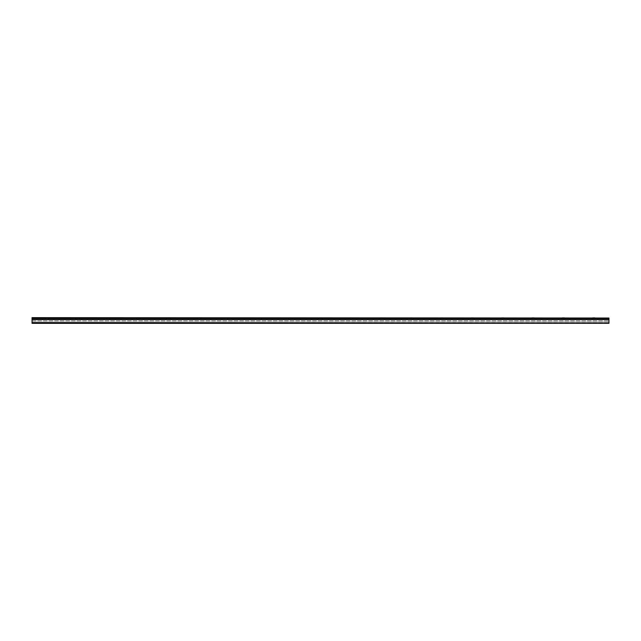 <?xml version="1.0" encoding="UTF-8"?>
<svg xmlns="http://www.w3.org/2000/svg" width="641" height="641" viewBox="0 0 641 641"><rect width="100%" height="100%" fill="white"/><g stroke="black" fill="none" stroke-linecap="round" stroke-linejoin="round"><path stroke-width="0.48" stroke-dasharray="3.21 2.4" d="M48.331 317.648L46.136 317.648L48.331 317.648L48.331 318.112L46.136 318.112L48.331 318.112M46.136 317.648L46.136 318.112M594.864 317.648L592.669 317.648L594.864 317.648L594.864 318.112L592.669 318.112L594.864 318.112M592.669 317.648L592.669 318.112M564.505 317.648L562.309 317.648L564.505 317.648L564.505 318.112L562.309 318.112L564.505 318.112M562.309 317.648L562.309 318.112M534.137 317.648L531.942 317.648L534.137 317.648L534.137 318.112L531.942 318.112L534.137 318.112M531.942 317.648L531.942 318.112M503.778 317.648L501.583 317.648L503.778 317.648L503.778 318.112L501.583 318.112L503.778 318.112M501.583 317.648L501.583 318.112M473.419 317.648L471.215 317.648L473.419 317.648L473.419 318.112L471.215 318.112L473.419 318.112M471.215 317.648L471.215 318.112M443.051 317.648L440.856 317.648L443.051 317.648L443.051 318.112L440.856 318.112L443.051 318.112M440.856 317.648L440.856 318.112M412.692 317.648L410.488 317.648L412.692 317.648L412.692 318.112L410.488 318.112L412.692 318.112M410.488 317.648L410.488 318.112M382.324 317.648L380.129 317.648L382.324 317.648L382.324 318.112L380.129 318.112L382.324 318.112M380.129 317.648L380.129 318.112M351.965 317.648L349.762 317.648L351.965 317.648L351.965 318.112L349.762 318.112L351.965 318.112M349.762 317.648L349.762 318.112M321.598 317.648L319.402 317.648L321.598 317.648L321.598 318.112L319.402 318.112L321.598 318.112M319.402 317.648L319.402 318.112M291.238 317.648L289.035 317.648L291.238 317.648L291.238 318.112L289.035 318.112L291.238 318.112M289.035 317.648L289.035 318.112M260.871 317.648L258.676 317.648L260.871 317.648L260.871 318.112L258.676 318.112L260.871 318.112M258.676 317.648L258.676 318.112M230.512 317.648L228.308 317.648L230.512 317.648L230.512 318.112L228.308 318.112L230.512 318.112M228.308 317.648L228.308 318.112M200.144 317.648L197.949 317.648L200.144 317.648L200.144 318.112L197.949 318.112L200.144 318.112M197.949 317.648L197.949 318.112M169.785 317.648L167.581 317.648L169.785 317.648L169.785 318.112L167.581 318.112L169.785 318.112M167.581 317.648L167.581 318.112M139.417 317.648L137.222 317.648L139.417 317.648L139.417 318.112L137.222 318.112L139.417 318.112M137.222 317.648L137.222 318.112M109.058 317.648L106.863 317.648L109.058 317.648L109.058 318.112L106.863 318.112L109.058 318.112M106.863 317.648L106.863 318.112M78.691 317.648L76.495 317.648L78.691 317.648L78.691 318.112L76.495 318.112L78.691 318.112M76.495 317.648L76.495 318.112M49.085 318.112L45.383 318.112L49.085 318.112L49.085 319.17L45.383 319.17L49.085 319.17M45.383 318.112L45.383 319.17M595.617 318.112L591.915 318.112L595.617 318.112L595.617 319.17L591.915 319.17L595.617 319.17M591.915 318.112L591.915 319.17M565.258 318.112L561.556 318.112L565.258 318.112L565.258 319.17L561.556 319.17L565.258 319.17M561.556 318.112L561.556 319.17M534.89 318.112L531.189 318.112L534.89 318.112L534.89 319.17L531.189 319.17L534.89 319.17M531.189 318.112L531.189 319.17M504.531 318.112L500.829 318.112L504.531 318.112L504.531 319.17L500.829 319.17L504.531 319.17M500.829 318.112L500.829 319.17M474.164 318.112L470.462 318.112L474.164 318.112L474.164 319.17L470.462 319.17L474.164 319.17M470.462 318.112L470.462 319.17M443.804 318.112L440.103 318.112L443.804 318.112L443.804 319.17L440.103 319.17L443.804 319.17M440.103 318.112L440.103 319.17M413.437 318.112L409.735 318.112L413.437 318.112L413.437 319.17L409.735 319.17L413.437 319.17M409.735 318.112L409.735 319.17M383.078 318.112L379.376 318.112L383.078 318.112L383.078 319.17L379.376 319.17L383.078 319.17M379.376 318.112L379.376 319.17M352.71 318.112L349.008 318.112L352.71 318.112L352.71 319.17L349.008 319.17L352.71 319.17M349.008 318.112L349.008 319.17M322.351 318.112L318.649 318.112L322.351 318.112L322.351 319.17L318.649 319.17L322.351 319.17M318.649 318.112L318.649 319.17M291.992 318.112L288.29 318.112L291.992 318.112L291.992 319.17L288.29 319.17L291.992 319.17M288.29 318.112L288.29 319.17M261.624 318.112L257.922 318.112L261.624 318.112L261.624 319.17L257.922 319.17L261.624 319.17M257.922 318.112L257.922 319.17M231.265 318.112L227.563 318.112L231.265 318.112L231.265 319.17L227.563 319.17L231.265 319.17M227.563 318.112L227.563 319.17M200.897 318.112L197.196 318.112L200.897 318.112L200.897 319.17L197.196 319.17L200.897 319.17M197.196 318.112L197.196 319.17M170.538 318.112L166.836 318.112L170.538 318.112L170.538 319.17L166.836 319.17L170.538 319.17M166.836 318.112L166.836 319.17M140.171 318.112L136.469 318.112L140.171 318.112L140.171 319.17L136.469 319.17L140.171 319.17M136.469 318.112L136.469 319.17M109.811 318.112L106.11 318.112L109.811 318.112L109.811 319.17L106.11 319.17L109.811 319.17M106.11 318.112L106.11 319.17M79.444 318.112L75.742 318.112L79.444 318.112L79.444 319.17L75.742 319.17L79.444 319.17M75.742 318.112L75.742 319.17M32.05 317.648L608.95 318.024L32.05 317.648M32.05 323.168L608.95 323.352L32.05 323.168M32.05 322.167L32.05 320.885L32.05 322.167L608.95 322.167L608.95 319.17L608.95 323.104L608.95 322.167L32.05 322.167M32.05 319.811L32.05 320.885L32.05 319.17L32.05 319.811L608.95 319.811L32.05 319.811M32.05 322.976L608.95 322.976L32.05 323.352L32.05 318.024M608.95 322.976L608.95 318.024M32.05 323.352L608.95 323.352L32.05 323.352M608.95 323.104L32.05 323.104L608.95 323.104M32.05 319.17L608.95 319.17L32.05 319.17M608.95 319.763L32.05 319.763L608.95 319.763M32.05 320.885L608.95 320.885L32.05 320.885"/><path stroke-width="0.96" d="M32.05 318.024L608.95 318.024L32.05 317.648L32.05 323.352L608.95 323.352L32.05 322.976M608.95 318.024L608.95 322.976M32.05 319.298L608.95 319.298M608.95 319.05L32.05 319.05"/></g></svg>
